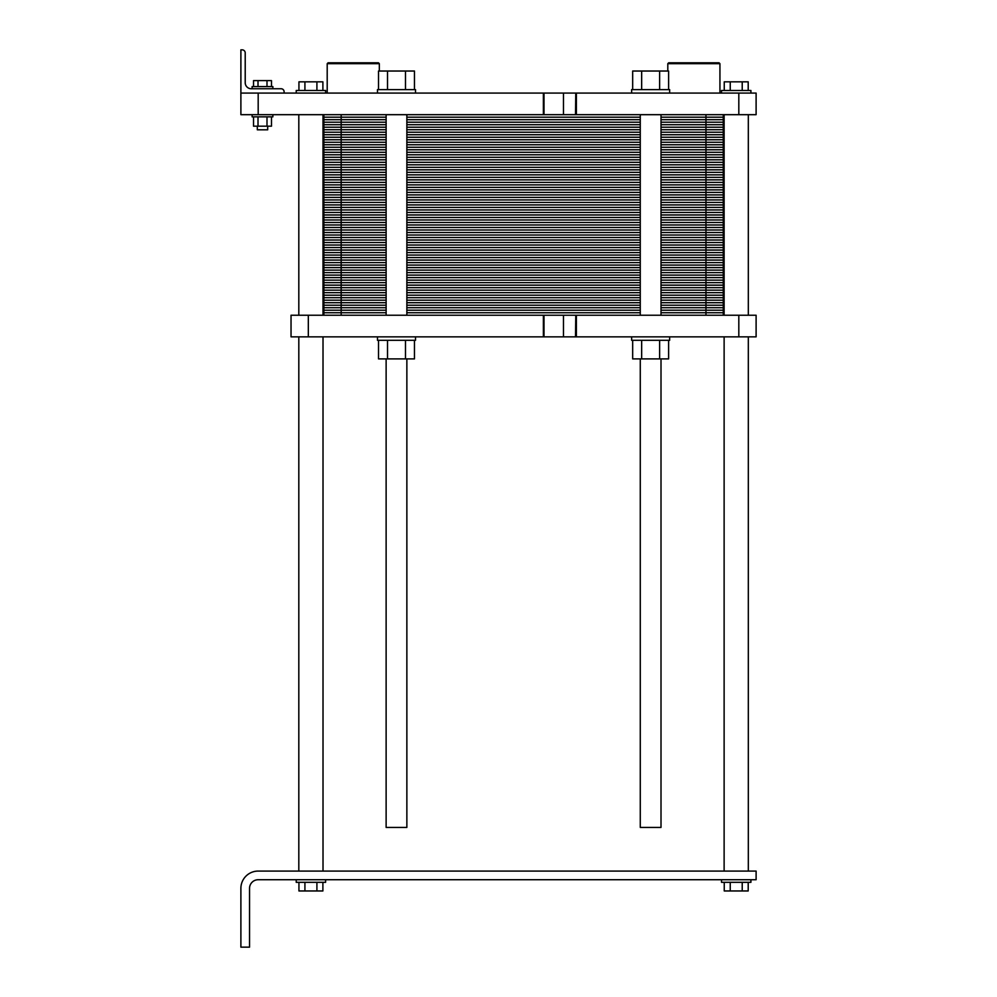 <?xml version="1.0" encoding="UTF-8"?>
<svg xmlns="http://www.w3.org/2000/svg" width="997" height="997" viewBox="0 0 997 997"><rect width="100%" height="100%" fill="white"/><g stroke="black" fill="none" stroke-linecap="round" stroke-linejoin="round"><path stroke-width="1.5" d="M284.12 93.07L284.12 91.774A3.028 3.028 0 0 0 281.092 88.745L251.269 88.745A6.057 6.057 0 0 1 245.212 82.701L245.212 52.878A3.028 3.028 0 0 0 242.196 49.85L240.888 49.85L240.888 114.68L258.186 114.68L258.186 93.07L756.112 93.07L756.112 114.68L738.814 114.68L738.814 93.07M240.888 93.07L258.186 93.07M245.212 82.701A6.057 6.057 0 0 0 251.269 88.745L252.129 88.745L252.129 86.589L272.879 86.589L272.879 88.745L281.092 88.745M240.888 49.85L242.196 49.85M296.221 93.07L296.221 90.478L325.608 90.478L325.608 93.07M298.938 90.478L298.938 81.829L322.891 81.829L322.891 90.478M304.92 90.478L304.92 81.829M316.909 90.478L316.909 81.829M272.879 114.68L272.879 116.848L252.129 116.848L252.129 114.68M267.695 126.183L267.695 129.809L257.313 129.809L257.313 126.183M253.525 86.589L253.525 80.62L271.483 80.62L271.483 86.589M266.997 86.589L266.997 80.62M258.011 86.589L258.011 80.62M271.483 116.848L271.483 126.183L253.525 126.183L253.525 116.848M266.997 116.848L266.997 126.183M258.011 116.848L258.011 126.183M379.334 63.683L378.474 62.811L328.075 62.811L327.203 63.683L379.334 63.683L379.334 71.024M377.477 93.07L377.477 89.618L415.512 89.618L415.512 93.07M378.524 89.618L378.524 71.024L414.465 71.024L414.465 89.618M405.48 89.618L405.48 71.024M387.509 89.618L387.509 71.024M575.768 114.68L738.814 114.68M258.186 114.68L575.518 114.68L575.768 93.07M641.657 89.618L641.657 71.024L668.613 71.024L668.613 89.618M632.671 89.618L632.671 71.024L641.657 71.024M659.628 89.618L659.628 71.024M631.624 93.07L631.624 89.618L669.66 89.618L669.66 93.07M693.862 63.683L719.934 63.683L719.061 62.811L668.663 62.811L667.803 63.683L693.862 63.683M748.199 90.478L748.199 81.829L742.217 81.829L742.217 90.478M730.24 90.478L730.24 81.829L742.217 81.829M724.246 90.478L724.246 81.829L730.24 81.829M721.529 93.07L721.529 90.478L750.915 90.478L750.915 93.07M406.863 358.895L406.863 827.423L386.126 827.423L386.126 358.895M661.011 358.895L661.011 827.423L640.273 827.423L640.273 358.895L640.273 827.423M258.186 879.728L756.112 879.728L756.112 871.079L258.186 871.079A17.285 17.285 0 0 0 240.888 888.364L240.888 947.15L249.537 947.15L249.537 888.364A8.649 8.649 0 0 1 258.186 879.728M750.915 879.728L750.915 882.32L721.529 882.32L721.529 879.728M748.199 882.32L748.199 890.957L724.246 890.957L724.246 882.32M742.217 882.32L742.217 890.957M730.24 882.32L730.24 890.957M298.938 882.32L298.938 890.957L304.92 890.957L304.92 882.32M322.891 882.32L322.891 890.957L304.92 890.957M316.909 882.32L316.909 890.957M325.608 879.728L325.608 882.32L296.221 882.32L296.221 879.728M308.322 315.239L291.037 315.239L291.037 336.849L308.322 336.849L308.322 315.239L756.112 315.239L756.112 336.849L738.814 336.849L738.814 315.239M377.477 336.849L377.477 340.301L415.512 340.301L415.512 336.849M575.768 336.849L308.322 336.849M414.465 340.301L414.465 358.895L405.48 358.895L405.48 340.301M378.524 340.301L378.524 358.895L405.48 358.895M387.509 340.301L387.509 358.895M631.624 336.849L631.624 340.301L669.66 340.301L669.66 336.849M738.814 336.849L576.378 336.849L576.378 315.239M668.613 340.301L668.613 358.895L659.628 358.895L659.628 340.301M632.671 340.301L632.671 358.895L659.628 358.895M641.657 340.301L641.657 358.895M575.768 315.239L575.518 336.849L576.378 336.849M723.261 315.239L723.261 114.68M723.261 127.217L661.011 127.217L723.261 127.217L705.963 127.217L705.963 114.68M640.273 127.217L406.863 127.217M323.875 315.239L323.875 302.702L386.126 302.702L323.875 302.702L323.875 290.164L386.126 290.164L323.875 290.164L323.875 277.627L386.126 277.627L323.875 277.627L323.875 265.102L386.126 265.102L323.875 265.102L323.875 252.565L386.126 252.565L323.875 252.565L323.875 240.028L386.126 240.028L323.875 240.028L323.875 227.49L386.126 227.49L323.875 227.49L323.875 214.966L386.126 214.966L323.875 214.966L323.875 202.428L386.126 202.428L323.875 202.428L323.875 189.891L386.126 189.891L323.875 189.891L323.875 177.354L386.126 177.354L323.875 177.354L323.875 164.817L386.126 164.817L323.875 164.817L323.875 152.292L386.126 152.292L323.875 152.292L323.875 139.754L386.126 139.754L323.875 139.754L323.875 127.217L386.126 127.217L323.875 127.217L323.875 114.68M723.261 139.754L661.011 139.754L723.261 139.754L705.963 139.754L705.963 127.217L661.011 127.217M640.273 139.754L406.863 139.754M723.261 152.292L661.011 152.292L723.261 152.292L705.963 152.292L705.963 139.754L661.011 139.754M640.273 152.292L406.863 152.292M723.261 164.817L661.011 164.817L723.261 164.817L705.963 164.817L705.963 152.292L661.011 152.292M640.273 164.817L406.863 164.817M723.261 177.354L661.011 177.354L723.261 177.354L705.963 177.354L705.963 164.817L661.011 164.817M640.273 177.354L406.863 177.354M723.261 189.891L661.011 189.891L723.261 189.891L705.963 189.891L705.963 177.354L661.011 177.354M640.273 189.891L406.863 189.891M723.261 202.428L661.011 202.428L723.261 202.428L705.963 202.428L705.963 189.891L661.011 189.891M640.273 202.428L406.863 202.428M723.261 214.966L661.011 214.966L723.261 214.966L705.963 214.966L705.963 202.428L661.011 202.428M640.273 214.966L406.863 214.966M723.261 227.49L661.011 227.49L723.261 227.49L705.963 227.49L705.963 214.966L661.011 214.966M640.273 227.49L406.863 227.49M723.261 240.028L661.011 240.028L723.261 240.028L705.963 240.028L705.963 227.49L661.011 227.49M640.273 240.028L406.863 240.028M723.261 252.565L661.011 252.565L723.261 252.565L705.963 252.565L705.963 240.028L661.011 240.028M640.273 252.565L406.863 252.565M723.261 265.102L661.011 265.102L723.261 265.102L705.963 265.102L705.963 252.565L661.011 252.565M640.273 265.102L406.863 265.102M723.261 277.627L661.011 277.627L723.261 277.627L705.963 277.627L705.963 265.102L661.011 265.102M640.273 277.627L406.863 277.627M723.261 290.164L661.011 290.164L723.261 290.164L705.963 290.164L705.963 277.627L661.011 277.627M640.273 290.164L406.863 290.164M723.261 302.702L661.011 302.702L723.261 302.702L705.963 302.702L705.963 290.164L661.011 290.164M640.273 302.702L406.863 302.702M323.875 117.185L386.126 117.185M406.863 117.185L640.273 117.185M661.011 117.185L723.261 117.185M323.875 119.702L386.126 119.702M406.863 119.702L640.273 119.702M661.011 119.702L723.261 119.702M323.875 122.207L386.126 122.207M406.863 122.207L640.273 122.207M661.011 122.207L723.261 122.207M323.875 124.712L386.126 124.712M406.863 124.712L640.273 124.712M661.011 124.712L723.261 124.712M341.173 315.239L341.173 127.217L386.126 127.217M341.173 114.68L341.173 127.217L323.875 127.217M323.875 129.722L386.126 129.722M406.863 129.722L640.273 129.722M661.011 129.722L723.261 129.722M323.875 132.227L386.126 132.227M406.863 132.227L640.273 132.227M661.011 132.227L723.261 132.227M323.875 134.745L386.126 134.745M406.863 134.745L640.273 134.745M661.011 134.745L723.261 134.745M323.875 137.25L386.126 137.25M406.863 137.25L640.273 137.25M661.011 137.25L723.261 137.25M323.875 139.754L386.126 139.754M323.875 142.259L386.126 142.259M406.863 142.259L640.273 142.259M661.011 142.259L723.261 142.259M323.875 144.764L386.126 144.764M406.863 144.764L640.273 144.764M661.011 144.764L723.261 144.764M323.875 147.269L386.126 147.269M406.863 147.269L640.273 147.269M661.011 147.269L723.261 147.269M323.875 149.774L386.126 149.774M406.863 149.774L640.273 149.774M661.011 149.774L723.261 149.774M323.875 152.292L386.126 152.292M323.875 154.797L386.126 154.797M406.863 154.797L640.273 154.797M661.011 154.797L723.261 154.797M323.875 157.302L386.126 157.302M406.863 157.302L640.273 157.302M661.011 157.302L723.261 157.302M323.875 159.807L386.126 159.807M406.863 159.807L640.273 159.807M661.011 159.807L723.261 159.807M323.875 162.312L386.126 162.312M406.863 162.312L640.273 162.312M661.011 162.312L723.261 162.312M323.875 164.817L386.126 164.817M323.875 167.334L386.126 167.334M406.863 167.334L640.273 167.334M661.011 167.334L723.261 167.334M323.875 169.839L386.126 169.839M406.863 169.839L640.273 169.839M661.011 169.839L723.261 169.839M323.875 172.344L386.126 172.344M406.863 172.344L640.273 172.344M661.011 172.344L723.261 172.344M323.875 174.849L386.126 174.849M406.863 174.849L640.273 174.849M661.011 174.849L723.261 174.849M323.875 177.354L386.126 177.354M323.875 179.859L386.126 179.859M406.863 179.859L640.273 179.859M661.011 179.859L723.261 179.859M323.875 182.376L386.126 182.376M406.863 182.376L640.273 182.376M661.011 182.376L723.261 182.376M323.875 184.881L386.126 184.881M406.863 184.881L640.273 184.881M661.011 184.881L723.261 184.881M323.875 187.386L386.126 187.386M406.863 187.386L640.273 187.386M661.011 187.386L723.261 187.386M323.875 189.891L386.126 189.891M323.875 192.396L386.126 192.396M406.863 192.396L640.273 192.396M661.011 192.396L723.261 192.396M323.875 194.901L386.126 194.901M406.863 194.901L640.273 194.901M661.011 194.901L723.261 194.901M323.875 197.406L386.126 197.406M406.863 197.406L640.273 197.406M661.011 197.406L723.261 197.406M323.875 199.923L386.126 199.923M406.863 199.923L640.273 199.923M661.011 199.923L723.261 199.923M323.875 202.428L386.126 202.428M323.875 204.933L386.126 204.933M406.863 204.933L640.273 204.933M661.011 204.933L723.261 204.933M323.875 207.438L386.126 207.438M406.863 207.438L640.273 207.438M661.011 207.438L723.261 207.438M323.875 209.943L386.126 209.943M406.863 209.943L640.273 209.943M661.011 209.943L723.261 209.943M323.875 212.448L386.126 212.448M406.863 212.448L640.273 212.448M661.011 212.448L723.261 212.448M323.875 214.966L386.126 214.966M323.875 217.471L386.126 217.471M406.863 217.471L640.273 217.471M661.011 217.471L723.261 217.471M323.875 219.976L386.126 219.976M406.863 219.976L640.273 219.976M661.011 219.976L723.261 219.976M323.875 222.481L386.126 222.481M406.863 222.481L640.273 222.481M661.011 222.481L723.261 222.481M323.875 224.986L386.126 224.986M406.863 224.986L640.273 224.986M661.011 224.986L723.261 224.986M323.875 227.49L386.126 227.49M323.875 229.995L386.126 229.995M406.863 229.995L640.273 229.995M661.011 229.995L723.261 229.995M323.875 232.513L386.126 232.513M406.863 232.513L640.273 232.513M661.011 232.513L723.261 232.513M323.875 235.018L386.126 235.018M406.863 235.018L640.273 235.018M661.011 235.018L723.261 235.018M323.875 237.523L386.126 237.523M406.863 237.523L640.273 237.523M661.011 237.523L723.261 237.523M323.875 240.028L386.126 240.028M323.875 242.533L386.126 242.533M406.863 242.533L640.273 242.533M661.011 242.533L723.261 242.533M323.875 245.038L386.126 245.038M406.863 245.038L640.273 245.038M661.011 245.038L723.261 245.038M323.875 247.555L386.126 247.555M406.863 247.555L640.273 247.555M661.011 247.555L723.261 247.555M323.875 250.06L386.126 250.06M406.863 250.06L640.273 250.06M661.011 250.06L723.261 250.06M323.875 252.565L386.126 252.565M323.875 255.07L386.126 255.07M406.863 255.07L640.273 255.07M661.011 255.07L723.261 255.07M323.875 257.575L386.126 257.575M406.863 257.575L640.273 257.575M661.011 257.575L723.261 257.575M323.875 260.08L386.126 260.08M406.863 260.08L640.273 260.08M661.011 260.08L723.261 260.08M323.875 262.597L386.126 262.597M406.863 262.597L640.273 262.597M661.011 262.597L723.261 262.597M323.875 265.102L386.126 265.102M323.875 267.607L386.126 267.607M406.863 267.607L640.273 267.607M661.011 267.607L723.261 267.607M323.875 270.112L386.126 270.112M406.863 270.112L640.273 270.112M661.011 270.112L723.261 270.112M323.875 272.617L386.126 272.617M406.863 272.617L640.273 272.617M661.011 272.617L723.261 272.617M323.875 275.122L386.126 275.122M406.863 275.122L640.273 275.122M661.011 275.122L723.261 275.122M323.875 277.627L386.126 277.627M323.875 280.145L386.126 280.145M406.863 280.145L640.273 280.145M661.011 280.145L723.261 280.145M323.875 282.65L386.126 282.65M406.863 282.65L640.273 282.65M661.011 282.65L723.261 282.65M323.875 285.154L386.126 285.154M406.863 285.154L640.273 285.154M661.011 285.154L723.261 285.154M323.875 287.659L386.126 287.659M406.863 287.659L640.273 287.659M661.011 287.659L723.261 287.659M323.875 290.164L386.126 290.164M323.875 292.669L386.126 292.669M406.863 292.669L640.273 292.669M661.011 292.669L723.261 292.669M323.875 295.187L386.126 295.187M406.863 295.187L640.273 295.187M661.011 295.187L723.261 295.187M323.875 297.692L386.126 297.692M406.863 297.692L640.273 297.692M661.011 297.692L723.261 297.692M323.875 300.197L386.126 300.197M406.863 300.197L640.273 300.197M661.011 300.197L723.261 300.197M323.875 302.702L386.126 302.702M661.011 302.702L705.963 302.702L705.963 315.239M323.875 305.207L386.126 305.207M406.863 305.207L640.273 305.207M661.011 305.207L723.261 305.207M323.875 307.712L386.126 307.712M406.863 307.712L640.273 307.712M661.011 307.712L723.261 307.712M323.875 310.217L386.126 310.217M406.863 310.217L640.273 310.217M661.011 310.217L723.261 310.217M323.875 312.734L386.126 312.734M406.863 312.734L640.273 312.734M661.011 312.734L723.261 312.734M576.378 114.68L576.378 93.07M543.988 114.68L543.988 93.07M543.377 114.68L543.377 93.07M563.467 114.68L563.467 93.07M563.467 336.849L563.467 315.239M543.988 336.849L543.988 315.239M543.377 336.849L543.377 315.239M327.203 93.07L327.203 63.683M719.934 63.683L719.934 93.07L719.934 63.683L719.061 62.811M667.803 71.024L667.803 63.683L668.663 62.811M386.126 114.68L386.126 315.239M406.863 114.68L406.863 315.239M640.273 114.68L640.273 315.239M661.011 114.68L661.011 315.239M724.121 114.68L724.121 315.239M724.121 336.849L724.121 871.079M748.323 114.68L748.323 315.239M748.323 336.849L748.323 871.079M298.813 114.68L298.813 315.239M298.813 336.849L298.813 871.079M323.016 114.68L323.016 315.239M323.016 336.849L323.016 871.079"/></g></svg>

